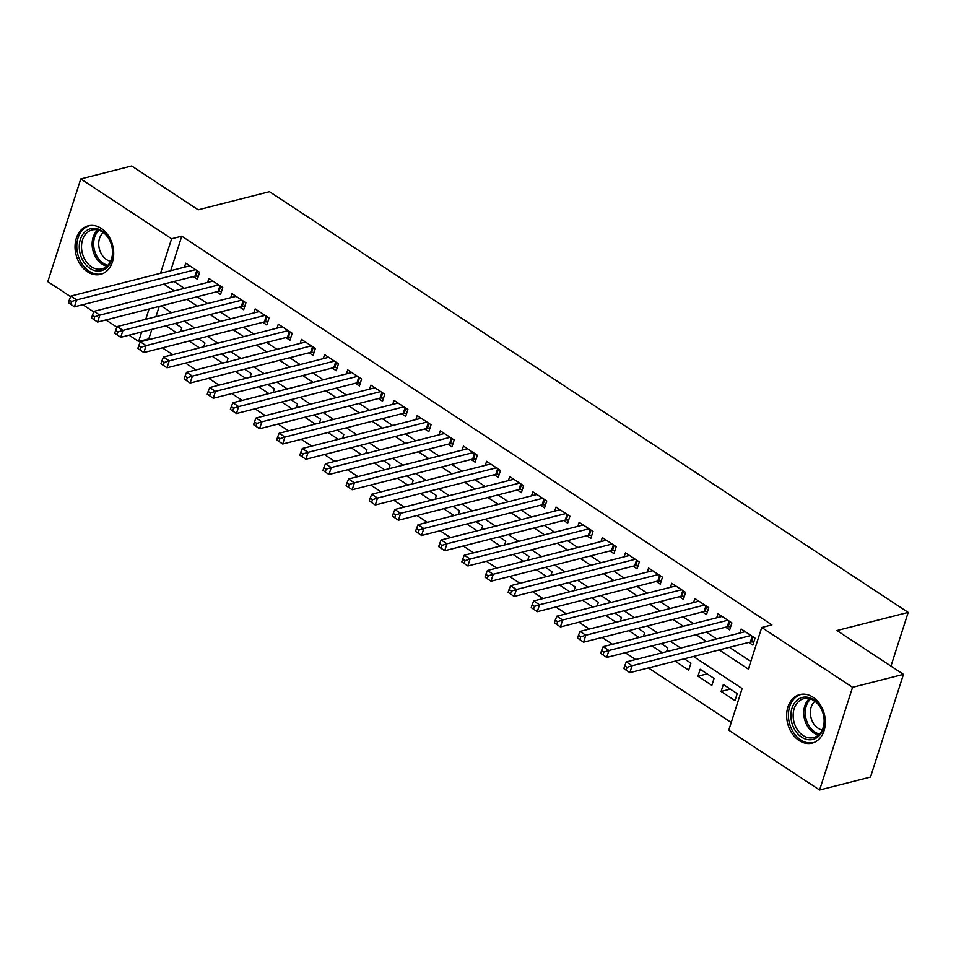 <?xml version="1.0" encoding="UTF-8"?>
<svg xmlns="http://www.w3.org/2000/svg" width="956" height="956" viewBox="0 0 956 956"><rect width="100%" height="100%" fill="white"/><g stroke="black" fill="none" stroke-linecap="round" stroke-linejoin="round"><path stroke-width="1.43" d="M101.324 228.46A25.023 18.917 75.7 0 1 113.704 253.949A25.023 18.917 75.7 0 1 100.535 274.36A25.023 18.917 75.7 0 1 87.414 271.755A25.023 18.917 75.7 0 1 75.034 246.266A25.023 18.917 75.7 0 1 88.203 225.843A25.023 18.917 75.7 0 1 101.324 228.46M812.947 697.199A25.023 18.917 75.7 0 1 825.339 722.688A25.023 18.917 75.7 0 1 812.17 743.099A25.023 18.917 75.7 0 1 799.049 740.494A25.023 18.917 75.7 0 1 786.657 715.004A25.023 18.917 75.7 0 1 799.825 694.582A25.023 18.917 75.7 0 1 812.947 697.199M70.636 296.683L47.8 281.638L80.77 178.939L131.677 165.997L198.203 209.818L269.473 191.69L908.2 612.414L836.942 630.542L903.468 674.362L870.498 777.061L819.603 790.003L728.771 730.181L742.131 688.547L693.47 656.485M151.861 329.39L148.813 338.878L149.65 339.428M162.412 347.841L172.797 354.676M185.56 363.077L195.932 369.912M208.707 378.325L219.079 385.16M231.842 393.561L242.226 400.397M254.989 408.81L265.362 415.645M278.124 424.058L288.509 430.893M301.271 439.294L311.644 446.129M324.419 454.542L334.791 461.378M347.554 469.778L357.938 476.626M370.701 485.027L381.074 491.862M393.836 500.275L404.221 507.11M416.983 515.511L427.356 522.346M440.13 530.759L450.503 537.595M463.266 546.007L473.65 552.843M486.413 561.244L496.785 568.079M509.548 576.492L519.933 583.327M532.695 591.728L543.068 598.564M555.842 606.976L566.215 613.812M578.978 622.225L589.362 629.06M602.125 637.461L612.497 644.296M625.26 652.709L635.644 659.544M648.407 667.945L731.232 722.497M148.813 338.878L138.632 341.471L129.096 335.186M116.919 327.167L105.949 319.937M93.784 311.919L82.814 304.689M193.351 276.583L197.402 279.248L199.625 272.305L185.739 263.163L184.448 267.19M216.486 291.819L220.537 294.496L222.772 287.553L208.886 278.411L207.583 282.438M239.633 307.067L243.684 309.732L245.907 302.801L232.021 293.647L230.731 297.675M262.769 322.315L266.82 324.98L269.054 318.037L255.168 308.896L253.878 312.923M285.916 337.552L289.967 340.228L292.189 333.286L278.304 324.144L277.013 328.159M309.063 352.8L313.114 355.465L315.337 348.522L301.451 339.38L300.16 343.407M332.198 368.048L336.249 370.713L338.484 363.77L324.598 354.628L323.295 358.655M355.345 383.284L359.396 385.949L361.619 379.018L347.733 369.864L346.442 373.892M378.48 398.533L382.531 401.197L384.766 394.254L370.88 385.113L369.59 389.14M401.628 413.769L405.679 416.446L407.901 409.503L394.015 400.361L392.725 404.376M424.775 429.017L428.826 431.682L431.048 424.751L417.163 415.597L415.872 419.624M447.91 444.265L451.961 446.93L454.196 439.987L440.31 430.845L439.007 434.872M471.057 459.501L475.108 462.166L477.331 455.235L463.445 446.082L462.154 450.109M494.192 474.75L498.243 477.414L500.478 470.471L486.592 461.33L485.301 465.357M517.339 489.986L521.39 492.663L523.613 485.72L509.727 476.578L508.437 480.605M540.487 505.234L544.538 507.899L546.76 500.968L532.874 491.814L531.584 495.841M563.622 520.482L567.673 523.147L569.907 516.204L556.022 507.062L554.719 511.09M586.769 535.719L590.82 538.383L593.043 531.452L579.157 522.299L577.866 526.326M609.904 550.967L613.955 553.632L616.19 546.689L602.304 537.547L601.013 541.574M633.051 566.203L637.102 568.88L639.325 561.937L625.439 552.795L624.149 556.822M656.198 581.451L660.249 584.116L662.472 577.185L648.586 568.031L647.296 572.058M679.334 596.699L683.385 599.364L685.619 592.421L671.733 583.28L670.431 587.307M702.481 611.936L706.532 614.6L708.755 607.669L694.869 598.516L693.578 602.543M725.628 627.184L729.667 629.849L731.902 622.906L718.016 613.764L716.725 617.791M730.312 689.121L721.111 691.463L734.997 700.605L737.219 693.662L723.333 684.52L721.111 691.463M707.165 673.872L697.964 676.215L711.85 685.356L714.072 678.425L700.186 669.272L697.964 676.215M675.103 661.158L688.702 670.12L690.937 663.177L684.317 658.815M651.968 645.921L662.341 652.757M628.821 630.673L639.206 637.509M605.686 615.425L616.058 622.26M582.539 600.189L592.911 607.024M559.391 584.941L569.776 591.776M536.256 569.692L546.629 576.528M513.109 554.456L523.494 561.292M489.974 539.208L500.346 546.043M466.827 523.972L477.199 530.807M443.68 508.723L454.064 515.559M420.544 493.475L430.917 500.311M397.397 478.239L407.782 485.074M374.262 462.991L384.635 469.826M351.115 447.755L361.488 454.59M327.968 432.506L338.352 439.342M304.833 417.258L315.205 424.094M281.685 402.022L292.07 408.857M258.55 386.774L268.923 393.609M235.403 371.537L245.776 378.373M212.256 356.289L222.64 363.125M189.121 341.041L199.493 347.876M159.246 306.386L155.936 316.699M666.595 651.669L667.79 647.929L661.17 643.579M643.448 636.421L644.655 632.693L638.034 628.331M620.313 621.185L621.508 617.445L614.887 613.083M597.165 605.937L598.36 602.208L591.74 597.847M574.018 590.7L575.225 586.96L568.605 582.598M550.883 575.452L552.078 571.712L545.458 567.362M527.736 560.204L528.943 556.476L522.323 552.114M504.601 544.968L505.796 541.227L499.175 536.866M481.454 529.72L482.649 525.991L476.028 521.629M458.306 514.483L459.513 510.743L452.893 506.381M435.171 499.235L436.366 495.495L429.746 491.133M412.024 483.987L413.231 480.259L406.611 475.897M388.889 468.751L390.084 465.01L383.464 460.649M365.742 453.502L366.937 449.774L360.316 445.412M342.595 438.266L343.801 434.526L337.181 430.164M319.459 423.018L320.654 419.278L314.034 414.916M296.312 407.77L297.519 404.041L290.899 399.68M273.177 392.534L274.372 388.793L267.752 384.432M250.03 377.285L251.225 373.557L244.605 369.195M226.883 362.049L228.09 358.309L221.469 353.947M203.748 346.801L204.943 343.061L198.322 338.699M180.6 331.553L181.807 327.824L175.187 323.463M165.974 325.805L176.358 332.64M719.247 649.937L748.369 669.116L761.741 627.483L771.922 624.889L181.783 236.18L170.706 270.679M174.016 281.494L184.389 288.33M197.151 296.742L207.536 303.578M220.298 311.991L230.671 318.826M243.433 327.227L253.818 334.062M266.581 342.475L276.953 349.31M289.728 357.711L300.1 364.547M312.863 372.96L323.248 379.795M336.01 388.208L346.383 395.043M359.145 403.444L369.53 410.279M382.292 418.692L392.677 425.528M405.44 433.928L415.812 440.764M428.575 449.177L438.959 456.012M451.722 464.425L462.095 471.26M474.869 479.661L485.242 486.496M498.004 494.909L508.389 501.745M521.151 510.157L531.524 516.993M544.287 525.394L554.671 532.229M567.434 540.642L577.806 547.477M590.581 555.878L600.954 562.714M613.716 571.126L624.101 577.962M636.863 586.375L647.236 593.21M659.999 601.611L670.383 608.446M683.146 616.859L693.518 623.694M706.293 632.095L716.665 638.931M729.428 647.343L750.83 661.444M748.763 642.42L752.814 645.097L755.037 638.154L741.151 629.012L739.86 633.039M890.956 666.117L908.2 612.414M903.468 674.362L852.573 687.316L819.603 790.003M80.77 178.939L171.602 238.773L160.524 273.273M181.783 236.18L171.602 238.773M761.741 627.483L852.573 687.316M163.834 284.087L174.207 290.923M186.97 299.336L197.354 306.171M210.117 314.572L220.489 321.407M233.264 329.82L243.637 336.655M256.399 345.056L266.784 351.892M279.546 360.304L289.919 367.14M302.682 375.553L313.066 382.388M325.829 390.789L336.201 397.624M348.976 406.037L359.348 412.873M372.111 421.285L382.496 428.121M395.258 436.522L405.631 443.357M418.393 451.77L428.778 458.605M441.541 467.006L451.913 473.841M464.688 482.254L475.06 489.09M487.823 497.502L498.207 504.338M510.97 512.739L521.343 519.574M534.105 527.987L544.49 534.822M557.252 543.223L567.625 550.059M580.4 558.471L590.772 565.307M603.535 573.72L613.919 580.555M626.682 588.956L637.055 595.791M649.817 604.204L660.202 611.039M672.964 619.44L683.337 626.276M696.111 634.688L706.484 641.524M149.064 308.967L145.754 319.292M141.679 331.983L138.632 341.471M680.708 648.084L670.323 641.249M657.561 632.836L647.188 626.001M634.426 617.6L624.041 610.753M611.278 602.352L600.894 595.516M588.131 587.104L577.759 580.268M564.996 571.867L554.611 565.032M541.849 556.619L531.476 549.784M518.714 541.371L508.329 534.535M495.567 526.135L485.182 519.299M472.419 510.886L462.047 504.051M449.284 495.65L438.9 488.815M426.137 480.402L415.764 473.567M402.99 465.154L392.617 458.318M379.855 449.918L369.47 443.082M356.708 434.669L346.335 427.834M333.572 419.433L323.188 412.598M310.425 404.185L300.053 397.349M287.278 388.937L276.905 382.101M264.143 373.7L253.758 366.865M240.996 358.452L230.623 351.617M217.86 343.216L207.476 336.381M194.713 327.968L184.341 321.132M171.566 312.72L161.194 305.884M750.998 635.489L632.083 665.735L626.3 661.922L745.202 631.677M753.806 642.014L751.32 641.93A3.215 1.338 17.8 0 0 750.388 642.014L629.861 672.665L623.826 668.591L626.144 670.12L627.04 667.336L624.722 665.818L623.826 668.591M627.04 667.336L632.083 665.735L629.861 672.665L626.144 670.12M626.3 661.922L624.722 665.818M813.64 699.696A21.653 16.372 75.7 0 1 823.247 728.723A21.653 16.372 75.7 0 1 801.618 737.16A21.653 16.372 75.7 0 1 792.01 708.133A21.653 16.372 75.7 0 1 813.64 699.696M803.076 735.511A20.052 15.153 -104.3 0 0 813.592 737.602A20.052 15.153 -104.3 0 0 824.144 721.242A20.052 15.153 -104.3 0 0 814.213 700.82A20.052 15.153 -104.3 0 0 803.709 698.728A20.052 15.153 -104.3 0 0 793.145 715.088A20.052 15.153 -104.3 0 0 803.076 735.511M822.196 730.014A15.786 11.938 75.7 0 1 818.169 728.293A15.786 11.938 75.7 0 1 810.497 714.957A15.786 11.938 75.7 0 1 814.894 701.298M802 694.211A24.868 18.797 -104.3 0 0 801.498 694.331A24.868 18.797 -104.3 0 0 788.413 714.61A24.868 18.797 -104.3 0 0 800.722 739.944A24.868 18.797 -104.3 0 0 813.759 742.525A24.868 18.797 -104.3 0 0 814.261 742.394M112.533 249.229A21.653 16.372 75.7 0 1 98.599 271.062A21.653 16.372 75.7 0 1 79.468 250.149A21.653 16.372 75.7 0 1 93.401 228.317A21.653 16.372 75.7 0 1 112.533 249.229M81.702 249.851A20.052 15.153 -104.3 0 0 101.957 268.863A20.052 15.153 -104.3 0 0 112.33 249.014A20.052 15.153 -104.3 0 0 92.075 229.99A20.052 15.153 -104.3 0 0 81.702 249.851M110.573 261.275A15.786 11.938 75.7 0 1 98.862 246.23A15.786 11.938 75.7 0 1 103.272 232.559M90.378 225.473A24.868 18.797 -104.3 0 0 89.876 225.592A24.868 18.797 -104.3 0 0 77.018 250.209A24.868 18.797 -104.3 0 0 102.125 273.786A24.868 18.797 -104.3 0 0 102.627 273.655M727.851 620.241L608.948 650.486L603.152 646.674L722.067 616.429M730.659 626.766L728.173 626.682A3.215 1.338 17.8 0 0 727.253 626.766L606.713 657.429L600.691 653.342L602.997 654.872L603.893 652.1L601.575 650.57L600.691 653.342M603.893 652.1L608.948 650.486L606.713 657.429L602.997 654.872M603.152 646.674L601.575 650.57M704.703 605.005L585.801 635.238L580.017 631.426L698.92 601.193M707.524 611.517L705.038 611.446A3.215 1.338 17.8 0 0 704.106 611.529L583.578 642.181L577.543 638.106L579.862 639.624L580.746 636.851L578.44 635.334L577.543 638.106M580.746 636.851L585.801 635.238L583.578 642.181L579.862 639.624M580.017 631.426L578.44 635.334M681.568 589.756L562.654 620.002L556.87 616.19L675.784 585.944M684.377 596.281L681.891 596.197A3.215 1.338 17.8 0 0 680.971 596.281L560.431 626.933L554.408 622.858L556.715 624.388L557.611 621.615L555.293 620.086L554.408 622.858M557.611 621.615L562.654 620.002L560.431 626.933L556.715 624.388M556.87 616.19L555.293 620.086M658.421 574.508L539.519 604.754L533.735 600.942L652.637 570.696M661.229 581.033L658.756 580.949A3.215 1.338 17.8 0 0 657.824 581.033L537.284 611.697L531.261 607.622L533.579 609.139L534.464 606.367L532.145 604.837L531.261 607.622M534.464 606.367L539.519 604.754L537.284 611.697L533.579 609.139M533.735 600.942L532.145 604.837M635.286 559.272L516.371 589.505L510.588 585.705L629.49 555.46M638.094 565.785L635.609 565.713A3.215 1.338 17.8 0 0 634.676 565.797L514.149 596.448L508.114 592.373L510.432 593.903L511.329 591.119L509.01 589.601L508.114 592.373M511.329 591.119L516.371 589.505L514.149 596.448L510.432 593.903M510.588 585.705L509.01 589.601M612.139 544.024L493.236 574.269L487.44 570.457L606.355 540.212M614.947 550.548L612.461 550.465A3.215 1.338 17.8 0 0 611.541 550.548L491.002 581.212L484.979 577.125L487.285 578.655L488.181 575.882L485.863 574.353L484.979 577.125M488.181 575.882L493.236 574.269L491.002 581.212L487.285 578.655M487.44 570.457L485.863 574.353M588.992 528.788L470.089 559.021L464.305 555.209L583.208 524.975M591.812 535.3L589.326 535.229A3.215 1.338 17.8 0 0 588.394 535.312L467.866 565.964L461.832 561.889L464.15 563.407L465.034 560.634L462.728 559.117L461.832 561.889M465.034 560.634L470.089 559.021L467.866 565.964L464.15 563.407M464.305 555.209L462.728 559.117M565.856 513.539L446.942 543.785L441.158 539.973L560.073 509.727M568.665 520.064L566.179 519.98A3.215 1.338 17.8 0 0 565.259 520.064L444.719 550.716L438.685 546.641L441.003 548.17L441.899 545.398L439.581 543.868L438.685 546.641M441.899 545.398L446.942 543.785L444.719 550.716L441.003 548.17M441.158 539.973L439.581 543.868M542.709 498.291L423.807 528.537L418.023 524.725L536.925 494.479M545.518 504.816L543.044 504.732A3.215 1.338 17.8 0 0 542.112 504.816L421.572 535.48L415.549 531.405L417.868 532.922L418.752 530.15L416.434 528.62L415.549 531.405M418.752 530.15L423.807 528.537L421.572 535.48L417.868 532.922M418.023 524.725L416.434 528.62M519.574 483.055L400.66 513.288L394.876 509.488L513.778 479.243M522.382 489.568L519.897 489.496A3.215 1.338 17.8 0 0 518.965 489.58L398.437 520.231L392.402 516.156L394.72 517.686L395.617 514.902L393.298 513.384L392.402 516.156M395.617 514.902L400.66 513.288L398.437 520.231L394.72 517.686M394.876 509.488L393.298 513.384M496.427 467.807L377.524 498.052L371.729 494.24L490.643 463.995M499.235 474.331L496.75 474.248A3.215 1.338 17.8 0 0 495.829 474.331L375.29 504.983L369.267 500.908L371.573 502.438L372.47 499.665L370.151 498.136L369.267 500.908M372.47 499.665L377.524 498.052L375.29 504.983L371.573 502.438M371.729 494.24L370.151 498.136M473.28 452.57L354.377 482.804L348.593 478.992L467.496 448.758M476.1 459.083L473.614 459.011A3.215 1.338 17.8 0 0 472.682 459.083L352.155 489.747L346.12 485.672L348.438 487.19L349.322 484.417L347.016 482.9L346.12 485.672M349.322 484.417L354.377 482.804L352.155 489.747L348.438 487.19M348.593 478.992L347.016 482.9M450.145 437.322L331.23 467.568L325.446 463.756L444.361 433.51M452.953 443.847L450.467 443.763A3.215 1.338 17.8 0 0 449.547 443.847L329.007 474.499L322.973 470.424L325.291 471.953L326.187 469.169L323.869 467.651L322.973 470.424M326.187 469.169L331.23 467.568L329.007 474.499L325.291 471.953M325.446 463.756L323.869 467.651M426.997 422.074L308.095 452.319L302.311 448.507L421.214 418.262M429.806 428.599L427.332 428.515A3.215 1.338 17.8 0 0 426.4 428.599L305.86 459.262L299.837 455.187L302.156 456.705L303.04 453.933L300.722 452.403L299.837 455.187M303.04 453.933L308.095 452.319L305.86 459.262L302.156 456.705M302.311 448.507L300.722 452.403M403.862 406.838L284.948 437.071L279.164 433.271L398.066 403.026M406.67 413.351L404.185 413.279A3.215 1.338 17.8 0 0 403.253 413.362L282.725 444.014L276.69 439.939L279.009 441.469L279.905 438.685L277.587 437.167L276.69 439.939M279.905 438.685L284.948 437.071L282.725 444.014L279.009 441.469M279.164 433.271L277.587 437.167M380.715 391.59L261.813 421.835L256.017 418.023L374.931 387.778M383.523 398.114L381.038 398.031A3.215 1.338 17.8 0 0 380.118 398.114L259.578 428.766L253.555 424.691L255.861 426.221L256.758 423.448L254.439 421.919L253.555 424.691M256.758 423.448L261.813 421.835L259.578 428.766L255.861 426.221M256.017 418.023L254.439 421.919M357.568 376.341L238.665 406.587L232.882 402.775L351.784 372.541M360.388 382.866L357.903 382.794A3.215 1.338 17.8 0 0 356.97 382.866L236.443 413.53L230.408 409.455L232.726 410.972L233.611 408.2L231.304 406.67L230.408 409.455M233.611 408.2L238.665 406.587L236.443 413.53L232.726 410.972M232.882 402.775L231.304 406.67M334.433 361.105L215.518 391.351L209.734 387.539L328.649 357.293M337.241 367.63L334.755 367.546A3.215 1.338 17.8 0 0 333.835 367.63L213.296 398.282L207.261 394.207L209.579 395.736L210.475 392.952L208.157 391.434L207.261 394.207M210.475 392.952L215.518 391.351L213.296 398.282L209.579 395.736M209.734 387.539L208.157 391.434M311.286 345.857L192.383 376.102L186.599 372.29L305.502 342.045M314.094 352.382L311.62 352.298A3.215 1.338 17.8 0 0 310.688 352.382L190.148 383.045L184.126 378.97L186.444 380.488L187.328 377.716L185.01 376.186L184.126 378.97M187.328 377.716L192.383 376.102L190.148 383.045L186.444 380.488M186.599 372.29L185.01 376.186M288.138 330.621L169.236 360.854L163.452 357.042L282.355 326.809M290.959 337.133L288.473 337.062A3.215 1.338 17.8 0 0 287.541 337.145L167.013 367.797L160.978 363.722L163.297 365.252L164.193 362.467L161.875 360.95L160.978 363.722M164.193 362.467L169.236 360.854L167.013 367.797L163.297 365.252M163.452 357.042L161.875 360.95M265.003 315.372L146.101 345.618L140.305 341.806L259.219 311.56M267.811 321.897L265.326 321.814A3.215 1.338 17.8 0 0 264.406 321.897L143.866 352.549L137.843 348.474L140.15 350.004L141.046 347.231L138.728 345.702L137.843 348.474M141.046 347.231L146.101 345.618L143.866 352.549L140.15 350.004M140.305 341.806L138.728 345.702M241.856 300.124L122.954 330.37L117.17 326.558L236.072 296.324M244.676 306.649L242.191 306.565A3.215 1.338 17.8 0 0 241.259 306.649L120.731 337.313L114.696 333.238L117.014 334.755L117.899 331.983L115.592 330.453L114.696 333.238M117.899 331.983L122.954 330.37L120.731 337.313L117.014 334.755M117.17 326.558L115.592 330.453M218.721 284.888L99.806 315.133L94.023 311.321L212.937 281.076M221.529 291.413L219.044 291.329A3.215 1.338 17.8 0 0 218.123 291.413L97.584 322.064L91.549 317.99L93.867 319.519L94.764 316.735L92.445 315.217L91.549 317.99M94.764 316.735L99.806 315.133L97.584 322.064L93.867 319.519M94.023 311.321L92.445 315.217M195.574 269.64L76.671 299.885L70.887 296.073L189.79 265.828M198.382 276.165L195.908 276.081A3.215 1.338 17.8 0 0 194.976 276.165L74.437 306.828L68.414 302.753L70.732 304.271L71.616 301.499L69.298 299.969L68.414 302.753M71.616 301.499L76.671 299.885L74.437 306.828L70.732 304.271M70.887 296.073L69.298 299.969M752.97 636.792L751.32 641.93M752.229 636.302L750.388 642.014M818.563 734.949A20.052 15.153 75.7 0 1 813.687 732.822A20.052 15.153 75.7 0 1 809.338 698.693M810.604 699.051A19.395 14.663 -104.3 0 0 814.87 731.997A19.395 14.663 -104.3 0 0 819.507 734.029M106.929 266.21A20.052 15.153 75.7 0 1 92.314 247.15A20.052 15.153 75.7 0 1 97.715 229.954M98.982 230.312A19.395 14.663 -104.3 0 0 93.819 246.887A19.395 14.663 -104.3 0 0 107.873 265.29M729.822 621.543L728.173 626.682M729.081 621.053L727.253 626.766M706.687 606.307L705.038 611.446M705.946 605.817L704.106 611.529M683.54 591.059L681.891 596.197M682.799 590.569L680.971 596.281M660.405 575.811L658.756 580.949M659.652 575.321L657.824 581.033M637.258 560.575L635.609 565.713M636.517 560.085L634.676 565.797M614.111 545.326L612.461 550.465M613.37 544.836L611.541 550.548M590.975 530.09L589.326 535.229M590.234 529.6L588.394 535.312M567.828 514.842L566.179 519.98M567.087 514.352L565.259 520.064M544.693 499.594L543.044 504.732M543.94 499.104L542.112 504.816M521.546 484.357L519.897 489.496M520.805 483.867L518.965 489.58M498.399 469.109L496.75 474.248M497.658 468.619L495.829 474.331M475.263 453.873L473.614 459.011M474.523 453.383L472.682 459.083M452.116 438.625L450.467 443.763M451.375 438.135L449.547 443.847M428.981 423.377L427.332 428.515M428.228 422.887L426.4 428.599M405.834 408.14L404.185 413.279M405.093 407.65L403.253 413.362M382.687 392.892L381.038 398.031M381.946 392.402L380.118 398.114M359.552 377.656L357.903 382.794M358.811 377.166L356.97 382.866M336.404 362.408L334.755 367.546M335.664 361.918L333.835 367.63M313.269 347.159L311.62 352.298M312.516 346.67L310.688 352.382M290.122 331.923L288.473 337.062M289.381 331.433L287.541 337.145M266.975 316.675L265.326 321.814M266.234 316.185L264.406 321.897M243.84 301.427L242.191 306.565M243.099 300.937L241.259 306.649M220.693 286.191L219.044 291.329M219.952 285.701L218.123 291.413M197.557 270.942L195.908 276.081M196.805 270.452L194.976 276.165"/></g></svg>
